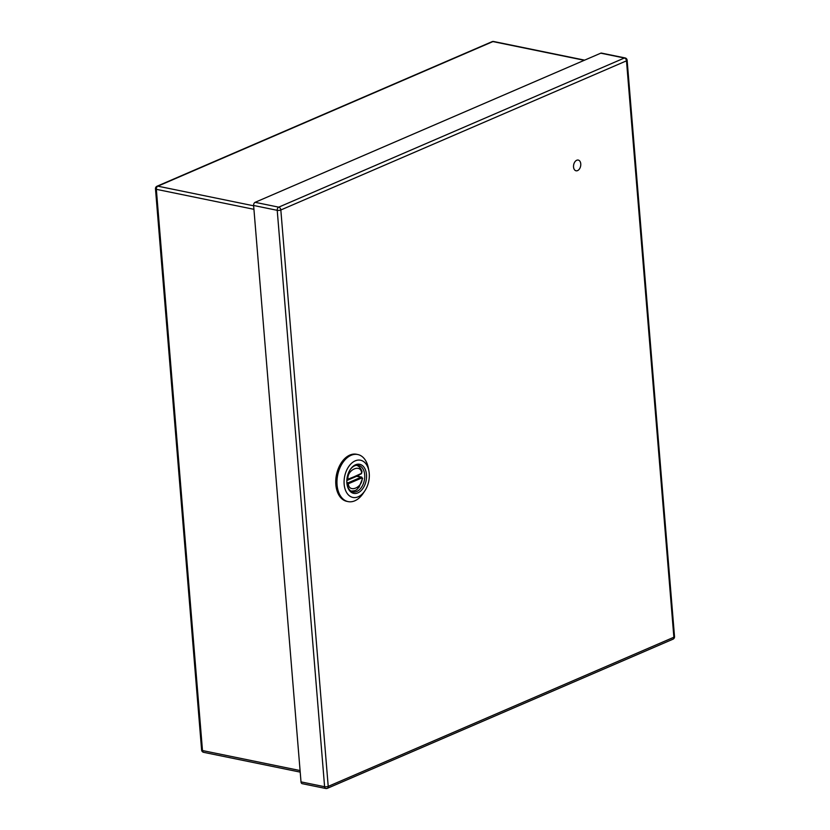 <?xml version="1.0" encoding="UTF-8"?>
<svg xmlns="http://www.w3.org/2000/svg" width="830" height="830" viewBox="0 0 830 830"><rect width="100%" height="100%" fill="white"/><g stroke="black" fill="none" stroke-linecap="round" stroke-linejoin="round"><path stroke-width="1.25" d="M350.094 469.811A13.571 8.777 -78.4 0 1 358.456 465.35A13.571 8.777 -78.4 0 1 364.329 480.404A13.571 8.777 -78.4 0 1 353.009 491.931A13.571 8.777 -78.4 0 1 347.075 484.533M346.888 483.06A14.847 9.607 -78.4 0 1 350.291 469.49A14.847 9.607 -78.4 0 1 365.086 469.054A14.847 9.607 -78.4 0 1 360.562 491.121A14.847 9.607 -78.4 0 1 347.137 484.907A14.847 9.607 -78.4 0 1 346.888 483.06M369.236 473.422A18.997 12.284 101.6 0 0 368.925 471.067A18.997 12.284 101.6 0 0 351.744 463.109A18.997 12.284 101.6 0 0 345.965 491.339A18.997 12.284 101.6 0 0 364.878 490.789A18.997 12.284 101.6 0 0 369.236 473.422M368.925 471.067L368.396 468.234A24.039 15.542 101.6 0 0 357.751 454.518L356.537 454.269A24.039 15.542 101.6 0 0 335.849 484.658A24.039 15.542 101.6 0 0 346.888 501.362L348.102 501.611A24.039 15.542 101.6 0 0 363.291 493.186L364.878 490.789M357.751 454.518A24.039 15.542 101.6 0 0 351.059 455.317A24.039 15.542 101.6 0 0 337.063 484.907A24.039 15.542 101.6 0 0 348.102 501.611M358.819 474.926A13.249 8.57 -78.4 0 1 358.778 476.503M361.828 477.136L357.336 476.213A2.563 1.66 101.6 0 0 356.62 476.296L361.123 477.219A2.563 1.66 -78.4 0 1 361.662 477.115L362.056 477.841C363.063 487.355 348.901 493.477 348.33 483.766L347.148 484.865M346.847 480.518L356.62 476.296M346.971 478.848L347.946 479.128C346.94 469.614 361.102 463.503 361.673 473.204L362.015 471.409C360.604 467.726 358.519 465.63 355.748 465.122M346.899 479.584L347.438 479.678L346.899 479.543M346.982 483.9L347.666 483.153A2.563 1.66 -78.4 0 1 348.195 482.79L346.857 482.521M361.662 477.115L362.056 477.841L348.33 483.766L347.666 483.153M361.382 473.629L348.289 479.408M347.552 479.657A2.563 1.66 -78.4 0 0 347.926 479.564L361.278 473.474M580.761 163.884A5.468 3.538 -78.4 0 1 576.062 170.793A5.468 3.538 -78.4 0 1 573.686 164.724A5.468 3.538 -78.4 0 1 578.251 160.076A5.468 3.538 -78.4 0 1 580.761 163.884M326.501 788.417A2.563 1.785 -113.3 0 0 327.311 788.344A2.563 1.785 -113.3 0 0 328.213 786.384L673.877 637.233L626.494 60.839L280.831 209.98L328.213 786.384A2.563 0.809 -4.7 0 1 324.603 786.716A2.563 1.66 101.6 0 0 325.785 788.5L302.182 783.665A2.563 1.66 -78.4 0 1 301.01 781.881L324.603 786.716L277.22 210.322L253.617 205.477L301.01 781.881M253.617 205.477A2.563 1.66 -78.4 0 1 255.111 202.323L278.714 207.158L624.378 58.017L600.775 53.182L255.111 202.323M600.775 53.182A2.563 1.66 -78.4 0 1 601.491 53.099L625.094 57.934A2.563 1.66 101.6 0 0 624.378 58.017A2.563 1.785 -113.3 0 1 626.494 60.839A2.563 0.809 -4.7 0 0 627.127 60.237L674.52 636.631A2.563 0.809 175.3 0 1 673.877 637.233A2.563 1.785 -113.3 0 1 672.985 639.193A2.563 2.563 0 0 0 674.52 636.631M348.725 483.496L348.195 482.79L361.123 477.219L361.652 477.924M362.015 471.409L361.06 473.961L348.361 479.055M278.714 207.158A2.563 1.66 101.6 0 0 277.22 210.322A2.563 0.809 175.3 0 0 280.831 209.98A2.563 1.785 -113.3 0 0 278.714 207.158M584.268 60.3L492.916 41.583L157.835 186.169L253.648 205.799M253.939 209.316L156.341 189.323L202.489 750.548L300.076 770.551M203.661 752.333A2.563 1.66 -78.4 0 1 202.489 750.548A2.563 0.809 -4.7 0 1 201.617 750.029A2.563 2.563 0 0 0 203.661 752.333L300.201 772.118M492.107 41.656A2.563 1.785 -113.3 0 1 492.916 41.583A2.563 1.66 -78.4 0 1 493.632 41.5A2.563 2.563 0 0 0 492.107 41.656L157.015 186.231A2.563 2.563 0 0 0 155.48 188.804A2.563 0.809 -4.7 0 0 156.341 189.323A2.563 1.66 101.6 0 1 157.835 186.169A2.563 1.785 -113.3 0 0 157.015 186.231M362.637 478.267L359.089 487.252C356.589 489.181 357.388 491.07 350.426 491.07M627.127 60.237A2.563 2.563 0 0 0 625.094 57.934M672.985 639.193L327.311 788.344A2.563 2.563 0 0 1 325.785 788.5M584.631 60.144L493.632 41.5M155.48 188.804L201.617 750.029"/></g></svg>
